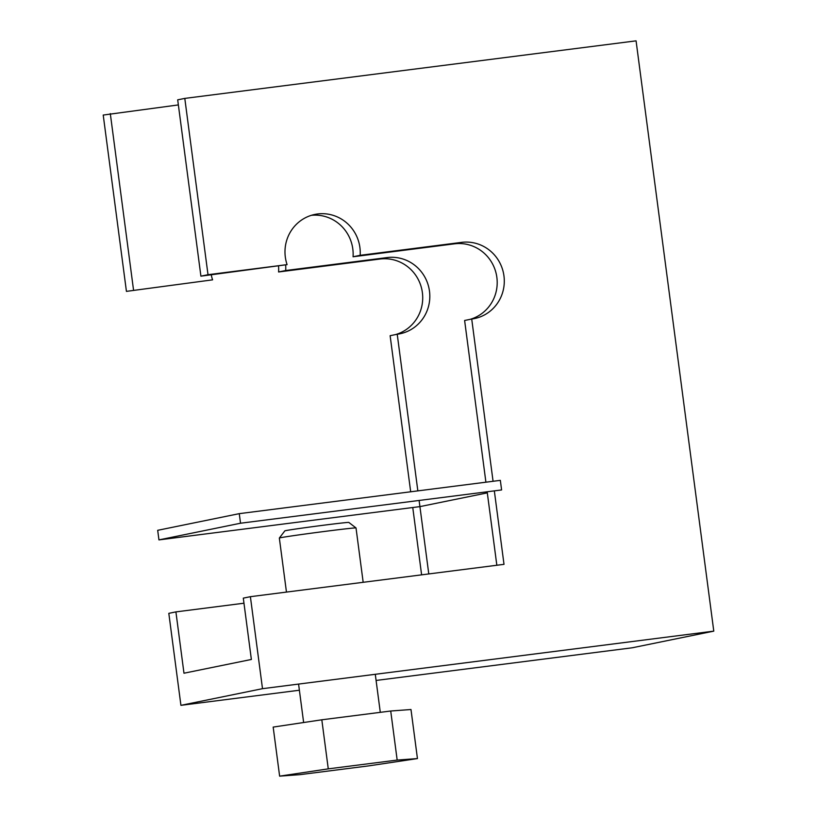 <?xml version="1.0" encoding="UTF-8"?>
<svg xmlns="http://www.w3.org/2000/svg" width="817" height="817" viewBox="0 0 817 817"><rect width="100%" height="100%" fill="white"/><g stroke="black" fill="none" stroke-linecap="round" stroke-linejoin="round"><path stroke-width="1.23" d="M279.353 538.035A38.665 0.654 172.5 0 1 289.821 536.207A38.665 0.654 172.5 0 1 331.508 530.56A38.665 0.654 172.5 0 1 356.008 527.945A38.665 0.654 172.5 0 0 356.008 527.945L348.828 522.431A32.261 0.551 172.5 0 0 328.383 524.616A32.261 0.551 172.5 0 0 293.599 529.334A32.261 0.551 172.5 0 0 284.857 530.856L279.353 538.035A38.665 0.654 172.5 0 0 279.343 538.046L286.461 592.08M328.271 768.858L397.174 760.076L417.446 758.574L368.804 765.866L299.9 774.659L279.628 776.15L328.271 768.858L321.816 719.797L390.72 711.015L397.174 760.076M390.72 711.015L410.982 709.513L417.446 758.574M321.816 719.797L273.174 727.089L279.628 776.15M239.269 513.648L240.525 523.227L501.597 489.945L500.341 480.355L239.269 513.648L157.691 530.315L158.947 539.894L419.918 506.611M240.525 523.227L158.947 539.894M420.02 506.601L487.31 492.865M178.372 104.923L103.218 115.054L126.431 291.373L212.594 279.843A38.665 37.592 -101.5 0 1 211.256 274.839M110.305 113.604L133.518 289.923M208.008 274.706L200.911 276.156L177.697 99.837L184.795 98.397L208.008 274.706L287.084 264.626A38.665 37.592 78.5 0 1 314.872 214.422A38.665 37.592 78.5 0 1 360.164 255.312L461.615 242.373A38.665 37.592 78.5 0 1 503.752 274.563A38.665 37.592 78.5 0 1 474.401 318.589A38.665 37.592 78.5 0 1 471.715 319.028L493.07 481.284M243.966 603.212L175.91 611.892L183.978 673.218L251.37 659.462L243.303 598.136L250.39 596.686L504.007 564.343L494.336 490.874M250.39 596.686L262.502 688.68L180.925 705.337L168.813 613.342L175.91 611.892M184.795 98.397L636.075 40.85L713.782 631.133L262.502 688.68M713.782 631.133L632.205 647.789L376.096 680.449M299.379 690.232L180.925 705.337M278.546 266.26A38.665 37.592 -101.5 0 1 278.587 271.969L380.038 259.03A38.665 37.592 -101.5 0 1 421.919 289.841A38.665 37.592 -101.5 0 1 395.469 334.602M126.431 291.373L212.594 279.843M285.654 264.922A38.665 37.592 -101.5 0 1 285.684 270.519L387.135 257.58A38.665 37.592 -101.5 0 1 429.272 289.769A38.665 37.592 -101.5 0 1 399.911 333.796A38.665 37.592 -101.5 0 1 397.225 334.245L390.128 335.695L410.685 491.793M412.759 507.531L421.613 574.851M397.225 334.245L417.844 490.874M419.111 500.464L428.782 573.932M469.959 319.396A38.665 37.592 78.5 0 0 496.399 274.635A38.665 37.592 78.5 0 0 454.528 243.823L353.067 256.763A38.665 37.592 78.5 0 0 311.369 215.32M287.084 264.626L200.911 276.156M496.838 565.262L487.167 491.783M485.911 482.204L464.618 320.478L471.715 319.028M353.067 256.763L360.164 255.312M278.587 271.969L285.684 270.519M454.528 243.823L461.615 242.373M380.038 259.03L387.135 257.58M356.018 527.956L363.177 582.307M375.279 674.291L380.293 712.342M298.573 684.074L303.638 722.524"/></g></svg>
